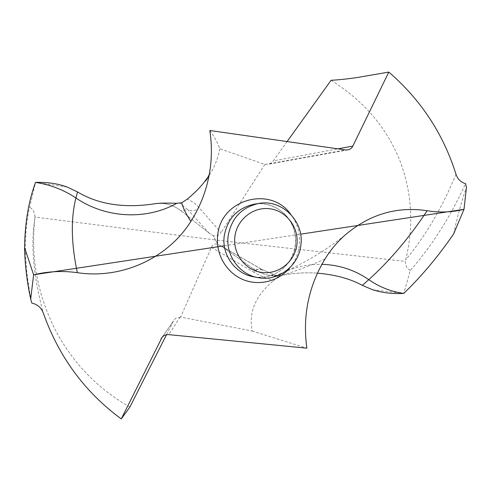 <?xml version="1.0" encoding="UTF-8"?>
<svg xmlns="http://www.w3.org/2000/svg" width="491" height="491" viewBox="0 0 491 491"><rect width="100%" height="100%" fill="white"/><g stroke="black" fill="none" stroke-linecap="round" stroke-linejoin="round"><path stroke-width="0.37" stroke-dasharray="2.46 1.84" d="M372.534 289.727L403.755 293.409L410.267 270.467C431.81 246.034 450.247 217.083 465.566 183.628M453.647 233.888C457.017 217.82 461.282 202.292 466.45 187.304M410.267 270.467C407.021 268.773 405.394 265.76 405.376 261.421L215.408 239.982L213.18 235.68C216.549 236.435 219.164 235.416 221.011 232.642L199.131 207.711C196.259 204.256 192.319 201.39 187.31 199.119M324.95 259.045C308.882 266.177 293.575 271.946 279.023 276.347L277.851 276.74L277.845 276.261L274.389 276.132L280.895 275.445C293.587 273.094 305.752 272.333 317.395 273.162C305.752 272.333 293.587 273.094 280.895 275.445L269.019 275.236C263.403 274.34 258.1 272.161 253.111 268.694L222.208 246.678L217.814 244.279L213.18 235.68L209.258 233.274L213.18 235.68M331.087 80.285C363.076 100.446 385.705 126.469 398.962 158.341C411.955 191.189 414.208 225.019 405.707 259.825L405.376 261.421M276.095 276.175L282.251 272.941C294.956 266.951 308.158 264.078 321.857 264.33M277.845 276.261L262.249 269.651L277.759 276.249M277.851 276.74L273.917 280.465C266.042 278.305 259.316 275.531 253.737 272.143C256.738 269.166 259.573 268.332 262.249 269.651L220.631 245.66M280.895 275.445C270.768 276.703 261.507 274.451 253.111 268.694L222.208 246.678L217.814 244.279C214.825 243.536 212.677 244.561 211.388 247.354L180.584 317.082L252.214 331.051C248.452 312.043 255.688 295.177 273.917 280.465M252.214 331.051L306.869 348.174M129.869 407.088C97.15 388.399 72.036 362.155 54.507 328.362C37.242 293.305 30.675 256.781 34.812 218.796L34.941 217.059L215.408 239.982L217.814 244.279M166.498 334.745L173.476 320.973L162.263 337.084M180.584 317.082L176.619 317.806L174.839 319.107L173.476 320.973M181.118 210.86L209.258 233.274L181.118 210.86C173.384 204.9 164.872 202.495 155.573 203.63C164.872 202.495 173.384 204.9 181.118 210.86L187.636 209.553L180.037 203.28M67.218 187.065L35.536 182.406L29.613 207.19C23.439 233.833 24.157 265.784 31.762 303.039M34.941 217.059C34.763 212.358 32.983 209.068 29.613 207.19M287.112 141.561L273.235 160.895L337.986 148.834M209.823 130.508C214.352 136.793 217.703 142.869 219.858 148.742L264.852 164.43L269.375 163.853L271.443 162.699L273.235 160.895M264.852 164.43L221.011 232.642M219.858 148.742C217.734 159.348 213.91 168.591 208.374 176.472M209.258 233.274L187.636 209.553C191.527 211.621 195.357 211.013 199.131 207.711M224.301 245.782L300.609 234.176M456.004 174.293C442.219 207.576 425.452 236.085 405.707 259.825M290.04 267.552C295.238 261.083 298.338 253.7 299.344 245.402C300.48 233.869 297.601 223.497 290.709 214.291M222.208 246.678L262.949 270.167L253.111 268.694M211.388 247.354L253.737 272.143M265.33 164.473L345.621 149.927M34.812 218.796C30.577 244.708 33.4 276.095 43.276 312.963M180.148 317.051L168.757 334.641M295.484 244.806C298.835 221.686 276.906 199.819 254.246 204.176C266.613 201.568 281.38 208.957 287.284 216.991C293.581 225.13 296.251 234.41 295.294 244.813C294.035 254.252 289.972 262.126 283.092 268.436C274.365 275.746 264.446 278.514 253.331 276.746C273.1 280.92 293.624 265.183 295.484 244.806M344.682 235.379C325.914 250.293 304.85 262.937 281.496 273.303M274.444 276.138L282.251 272.941M274.389 276.132L269.019 275.23M347.775 149.896L267.54 164.381M162.147 337.213L174.52 319.438"/><path stroke-width="0.74" d="M465.566 183.628L466.45 187.304L464.013 209.319C451.923 212.327 439.629 212.793 427.139 210.725C396.728 206.159 369.244 214.377 344.682 235.379C337.053 242.253 330.48 250.146 324.95 259.045C308.477 286.505 302.45 316.21 306.869 348.174L168.757 334.641C166.253 334.426 164.049 335.279 162.147 337.213L121.271 418.921C84.82 392.125 58.822 356.804 43.276 312.963C41.256 307.661 37.42 304.359 31.762 303.039L30.694 299.025L33.609 274.794C48.186 271.32 62.756 270.615 77.308 272.683C122.044 279.434 167.83 258.125 190.827 221.453C200.046 206.926 206.208 191.214 209.301 174.323C211.897 159.79 212.069 145.189 209.823 130.508L345.621 149.927L347.775 149.902C350.083 149.417 351.771 148.141 352.826 146.072L388.798 72.079C420.916 99.826 443.312 133.902 456.004 174.293C457.692 179.197 460.883 182.302 465.566 183.628M403.755 293.409C421.677 276.151 438.31 256.314 453.647 233.888C438.31 256.314 421.677 276.151 403.755 293.409L403.719 293.409C392.524 294.023 382.133 292.796 372.534 289.727L362.315 285.363C350.2 278.741 335.224 274.678 317.395 273.162C335.224 274.678 350.2 278.741 362.315 285.363L372.534 289.727C382.133 292.796 392.524 294.023 403.719 293.409L403.755 293.409M464.013 209.319L453.647 233.888L464.013 209.319L300.609 234.176M321.857 264.33C339.078 264.852 354.717 269.964 368.772 279.667C379.494 287.088 391.143 291.666 403.719 293.409M121.271 418.921L129.869 407.088L166.498 334.745M190.827 221.453C185.985 213.886 182.977 207.81 181.805 203.225L181.695 202.814L176.828 203.286C166.535 202.967 159.452 203.078 155.573 203.63C124.708 208.515 98.685 204.612 77.51 191.932L67.218 187.065C57.938 183.616 47.375 182.063 35.536 182.406C28.631 200.966 24.967 222.687 24.55 247.556L33.609 274.794L224.301 245.782M388.798 72.079L357.288 77.51C347.223 78.977 338.489 79.904 331.087 80.285L287.112 141.561M181.695 202.814L187.31 199.119C194.896 192.803 200.905 186.672 205.33 180.719L208.374 176.472M176.828 203.286C146.484 220.238 106.007 218.52 75.915 197.983L77.51 191.932L67.218 187.065C57.944 183.616 47.382 182.063 35.536 182.406C28.631 200.966 24.967 222.687 24.55 247.556C24.986 265.57 27.023 282.092 30.694 299.025M300.891 244.954C298.994 265.772 278.047 281.865 257.867 277.599C239.455 274.524 225.535 255.302 228.106 236.177C231.304 218.243 241.535 207.331 258.8 203.44C281.932 198.99 304.316 221.337 300.891 244.954M234.851 236.846C236.717 219.637 253.203 206.496 269.768 208.761C286.363 210.774 298.988 227.431 296.932 244.334C295.122 261.273 279.054 274.512 262.433 272.517C245.776 270.774 232.734 254.025 234.851 236.846M24.55 247.556L33.609 274.794M155.573 203.63C124.708 208.515 98.685 204.612 77.51 191.932M362.315 285.363L368.772 279.667C390.057 260.402 409.512 237.423 427.139 210.725M290.709 214.291C270.498 185.322 220.379 199.285 217.673 235.563C215.524 253.767 226.044 272.26 242.425 279.33C258.788 286.468 278.79 281.404 290.04 267.552M337.986 148.834L352.826 146.072M77.308 272.683C71.17 243.432 70.71 218.532 75.915 197.983C63.762 189.845 50.303 184.653 35.536 182.406M162.263 337.084L160.956 338.962M258.8 203.44L254.246 204.176C237.337 207.988 227.321 218.667 224.191 236.214C221.668 254.921 235.299 273.733 253.331 276.746L257.867 277.599M209.301 174.317C207.736 178.03 206.404 180.32 205.306 181.179L205.33 180.719"/></g></svg>
